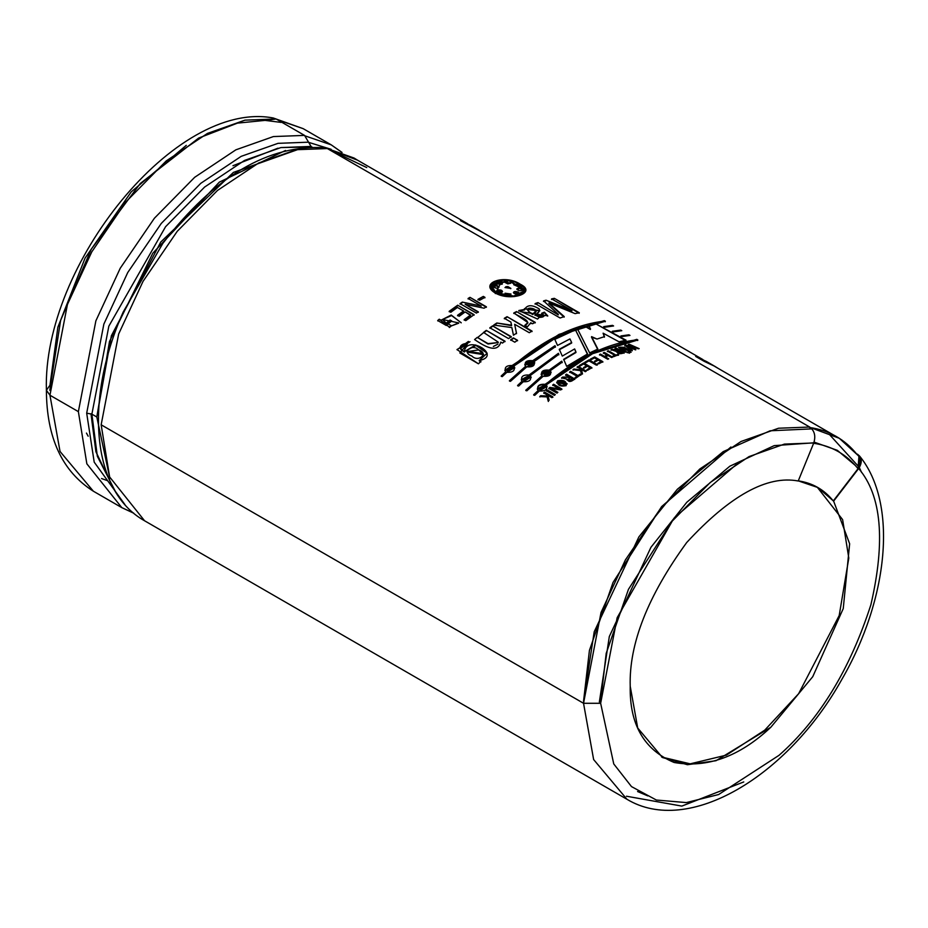 <?xml version="1.0" encoding="UTF-8"?>
<svg xmlns="http://www.w3.org/2000/svg" width="928" height="928" viewBox="0 0 928 928"><rect width="100%" height="100%" fill="white"/><g stroke="black" fill="none" stroke-linecap="round" stroke-linejoin="round"><path stroke-width="1.39" d="M311.959 146.949L280.894 147.575L244.528 160.428L204.601 187.062L165.578 226.71L108.843 326.157L91.884 414.155L96.802 416.985L109.922 478.686L96.802 416.985L91.884 414.155L86.687 413.18L91.884 414.155L108.843 326.157L165.578 226.71L204.601 187.062L244.528 160.428L280.894 147.575L311.066 146.427L308.548 142.181L278.017 143.341L241.199 156.345L200.784 183.315L161.275 223.439L127.762 272.496L103.855 324.116L86.687 413.18L94.204 462.144L124.944 504.623L94.204 462.144L86.687 413.18L103.855 324.116L127.762 272.496L161.275 223.439L200.784 183.315L241.199 156.345L278.017 143.341L308.548 142.181L304.535 135.395L273.4 136.567L235.874 149.826L194.671 177.306L154.408 218.219L120.246 268.227L95.874 320.844L78.37 411.638L86.849 463.814L121.8 507.628L86.849 463.803L78.37 411.638L49.95 395.224L60.042 451.484L93.368 491.214L60.042 451.484L49.95 395.224L46.4 390.282L49.845 385.398M162.794 243.461L123.204 312.028L162.794 243.461C214.588 176.088 268.679 144.188 325.044 147.761L327.317 148.55L296.194 149.721L258.668 162.98L217.465 190.46L177.19 231.374L143.028 281.381L118.656 333.999L101.152 424.792L118.656 333.999L143.028 281.381L177.19 231.374L217.465 190.46L258.668 162.98L296.194 149.721L327.317 148.55L809.692 427.042L327.317 148.55M859.583 456.054C898.269 503.37 888.456 599.105 841.789 679.516C788.104 775.982 688.541 836.476 626.957 799.275L593.63 759.545L583.538 703.285L600.648 703.285L613.756 763.941L631.492 786.596L656.34 800.029L686.337 802.592L718.62 794.53L779.021 755.322C819.273 719.815 849.886 669.645 870.87 604.812C885.648 540.827 881.577 495.39 858.655 468.512C862.483 462.504 862.042 457.713 857.344 454.128L859.583 456.054L858.655 468.512C881.577 495.39 885.648 540.827 870.87 604.812C849.886 669.645 819.273 719.815 779.021 755.322L718.62 794.53L686.337 802.592L656.34 800.029L631.492 786.596L613.756 763.941L600.648 703.285L583.538 703.285L593.63 759.545L626.957 799.275L144.582 520.782L109.632 476.969L101.152 424.792L109.632 476.957L144.582 520.782C91.106 491.086 84.355 398.97 123.204 312.028M91.884 414.155L97.336 456.274L115.443 491.585L97.336 456.274L91.884 414.155M133.539 513.033L121.8 507.628L133.76 513.219M583.538 703.285L101.152 424.792L583.538 703.285L601.031 612.492L625.402 559.886L659.576 509.866L699.84 468.965L741.043 441.484L778.569 428.226L809.692 427.042L778.569 428.226L741.043 441.484L699.84 468.965L659.576 509.866L625.402 559.886L601.031 612.492L583.538 703.285M88.16 436.206L86.466 433.086M357.5 160.161L328.384 149.153L354.02 158.015L357.5 160.161M467.666 223.764L353.962 158.12L328.651 149.315L366.746 167.574M809.506 427.483C828.971 430.232 844.84 439.246 857.089 454.546M465.775 320.647L464.139 319.708L470.577 315.021L465.183 311.912L459.174 316.286L457.539 315.334L463.559 310.973L457.434 307.435L450.799 312.272L449.164 311.332L457.69 305.196L474.092 314.662L465.775 320.647L464.139 319.708L470.624 315.485L465.183 311.912M484.95 297.343L483.314 296.403L477.99 299.837L483.314 296.403L484.95 297.343L479.625 300.278L477.99 299.338L483.314 296.403L477.99 299.338L479.625 300.278M547.694 316.123L544.33 312.701L541.639 313.768L544.4 312.179L541.697 313.246L544.4 312.179L537.567 319.07L518.845 310.52L524.598 309.43C527.174 304.72 531.999 304.512 539.075 308.827C541.465 312.26 532.568 316.355 535.479 315.137L539.562 317.376C544.388 317.237 545.096 315.856 541.697 313.246L544.017 315.671L535.479 315.114L539.841 310.544L524.448 308.63L524.552 309.94L518.845 310.52L520.886 311.704L547.752 315.856L544.4 312.179L547.648 315.81M516.502 333.187L514.657 324.266L516.502 333.187L513.451 335.205L511.85 327.584L493.731 325.067L496.816 323.002L511.583 325.183L510.876 322.074L504.322 318.292L507.059 316.68L532.034 331.087L529.285 332.711L514.657 324.266L516.525 333.662L514.657 324.266L529.285 332.711M517.534 340.286L513.404 337.908L517.534 340.286L514.796 342.2L510.678 339.822L513.404 337.908L517.569 340.75L513.404 337.908L510.678 339.822L514.796 342.2M480.843 361.491L479.219 360.551L480.843 361.491L478.419 363.799L459.812 352.953L467.352 344.068C464.638 342.096 454.558 347.234 464.336 351.666C466.494 333.755 502.953 355.702 479.219 360.551L487.142 353.22L475.623 344.961L464.336 351.666L475.96 345.436L487.096 353.139M566.683 366.363L563.667 359.333L575.975 352.025L574.641 348.94L562.298 356.085L559.271 349.288L571.66 342.525L569.943 338.917L557.542 345.436L554.631 338.952L575.244 329.463L587.586 353.939L566.683 366.363L587.586 353.939L575.244 329.463L587.563 354.438L575.244 329.463L554.631 338.952L557.542 345.436L569.943 338.917L571.66 342.525L559.271 349.288L562.298 356.085L574.641 348.94L575.963 352.512L563.667 359.333L566.683 366.363M533.878 361.723L555.443 346.666L555.002 345.692L555.443 346.666L533.809 361.27C535.468 365.4 533.113 367.256 526.756 366.85L510.435 381.35L509.379 380.747L525.7 366.235C524.042 362.013 526.385 360.157 532.753 360.667L555.002 345.692L555.443 347.153L555.002 345.692L532.823 361.108L555.014 346.179L532.823 361.108L524.761 364.681L525.793 366.664L509.379 380.747L510.435 381.35L526.756 366.85L534.772 362.894L533.809 361.27L534.772 362.906M562.194 362.175L561.753 361.154L562.194 362.175L550.2 370.736C551.847 374.854 549.504 376.71 543.147 376.304L526.826 390.816L525.77 390.212L542.091 375.701C540.421 371.478 542.776 369.611 549.144 370.121L561.753 361.154L562.229 362.639L561.753 361.154L549.214 370.574L561.788 361.63L549.214 370.574L541.152 374.146L542.184 376.13L525.77 390.212L526.826 390.816L543.147 376.304L551.151 372.348L550.2 370.736L551.151 372.372M604.801 327.236L603.699 326.633L612.526 325.357L613.582 325.96L604.801 327.236L603.699 326.633L612.526 325.357L613.582 325.96M621.992 336.539L620.89 335.948L628.917 334.811L629.973 335.426L621.992 336.539L620.89 335.948L628.917 334.811L629.973 335.426M625.704 352.199C617.781 348.162 617.387 346.573 624.521 347.42L630.367 350.796L629.451 351.051L620.519 347.13C620.612 348.568 622.642 350.158 626.62 351.909L625.704 352.199L618.582 347.432L624.521 347.42L630.367 350.796M629.567 352.675L628.21 351.898L629.567 352.675L628.685 352.942L627.34 352.164L628.21 351.898L629.462 353.208L628.21 351.898L627.34 352.164L628.685 352.942M613.594 356.688L612.782 356.213L614.823 355.378L607.434 351.109L608.374 350.738L615.751 355.006L618.605 354.682L613.594 356.688L612.782 356.213L614.823 355.378L607.434 351.109L608.374 350.738L615.693 355.528L618.535 355.204L617.793 354.218L615.693 355.528L608.374 350.738L615.751 355.006L618.605 354.682M594.512 357.872L597.574 359.646L594.512 357.872L591.171 359.635L590.359 359.159L594.651 356.92L602.84 361.665L598.664 363.846L597.841 363.37L601.089 361.665L598.386 360.11L595.358 361.7L594.546 361.224L597.574 359.646L594.546 361.224L595.358 361.7M583.538 363.973L586.6 365.736L583.538 363.973L580.186 366.015L579.374 365.539L583.666 362.941L591.867 367.674L587.679 370.214L586.856 369.75L590.104 367.766L587.412 366.212L584.385 368.056L583.561 367.581L586.6 365.736L583.561 367.581L584.385 368.056M580.847 374.657L580.035 374.181L577.982 375.596L570.592 371.328L569.653 371.977L577.042 376.246L575.047 378.148L577.042 376.246L569.653 371.977L570.592 371.328L577.982 375.596L580.035 374.181L580.847 374.657L575.812 378.172L574.989 377.696L577.042 376.246L574.989 377.696L575.812 378.172M557.67 380.77C563.992 379.645 566.811 381.269 566.138 385.665C559.828 386.837 556.997 385.201 557.67 380.77L556.696 382.707L567.124 383.774L557.67 380.77L567.136 383.995L557.67 380.77M554.387 395.386L546.186 390.653L547.102 389.841L555.304 394.574L554.387 395.386L546.186 390.653L547.102 389.841L555.304 394.574M495.355 293.074C478.28 283.156 504.797 273.737 520.283 284.223C537.579 292.668 511.073 302.087 495.355 293.074L514.089 296.624L525.619 291.09L509.066 280.221L490.088 285.731L495.355 293.074M549.121 400.223L547.926 395.351L549.121 400.223L548.216 401.07L547.114 396.894L539.771 396.569L540.664 395.722L546.952 395.966L546.569 394.574L543.692 392.915L544.597 392.08L552.798 396.813L551.893 397.648L547.926 395.351L551.893 397.648M560.686 389.934L551.302 388.519L557.879 392.324L556.962 393.112L548.761 388.38L549.886 387.405L559.271 388.82L552.694 385.027L553.61 384.25L561.811 388.983L560.686 389.934L551.302 388.519L557.879 392.324M567.066 379.181C568.446 382.278 570.998 382.197 574.734 378.937L566.532 374.204L565.593 374.889L569.235 377L562.623 377.104L561.614 377.87L567.066 379.181L561.614 377.87L562.623 377.104L569.235 377L565.593 374.889L566.532 374.204L574.734 378.937C570.998 382.197 568.446 382.278 567.066 379.181L566.938 379.9M581.508 374.216L580.499 370.608L573.04 369.657L573.98 369.031L580.371 369.831L580.012 368.625L577.135 366.966L578.086 366.363L586.287 371.096L585.336 371.699L581.369 369.402L582.448 373.578L581.508 374.216L580.499 370.608L573.04 369.657L573.98 369.031L580.394 370.307L574.014 369.495L580.371 369.831L580.012 368.625L577.135 366.966L578.086 366.363L586.287 371.096M596.321 365.122L588.932 360.864L585.626 362.744L584.802 362.268L589.071 359.867L597.272 364.6L596.321 365.122L588.932 360.864M607.77 359.275L599.569 354.531L600.509 354.102L604.488 356.398L607.364 355.111L603.386 352.814L604.325 352.408L612.526 357.141L611.587 357.547L608.188 355.586L605.3 356.874L608.71 358.834L607.77 359.275L599.569 354.531L600.509 354.102L604.441 356.909L607.318 355.633L604.441 356.909L600.509 354.102L599.523 355.041L600.462 354.612L604.441 356.909L607.318 355.633L603.386 352.814L604.325 352.408L612.526 357.141M612.039 349.833L611.03 350.204L612.109 349.311L611.111 349.682L616.552 351.538C617.944 353.951 620.484 354.334 624.184 352.698L615.983 347.954L615.055 348.278L618.698 350.378L612.109 349.311L618.698 350.378L615.055 348.278L615.983 347.954L624.184 352.698C620.484 354.334 617.944 353.951 616.552 351.538L611.111 349.682L612.109 349.311L616.343 351.561M630.321 352.443L628.975 351.666L629.845 351.41L631.191 352.188L628.975 351.666L631.191 352.188M639.172 348.65L629.335 344.265L639.172 348.65L630.448 345.309L635.808 349.392L634.822 349.624L626.992 346.121L632.328 350.25L631.423 350.494L624.88 345.32L625.924 345.054L633.696 348.568L628.302 344.497L629.335 344.265L635.692 349.926L630.448 345.309L638.29 348.835M613.396 331.888L612.294 331.284L620.728 330.09L621.783 330.693L613.396 331.888L612.294 331.284L620.728 330.09L621.783 330.693M546.314 385.306L546.209 384.888C547.903 389.215 545.594 391.268 539.284 391.048L534.702 395.363L533.646 394.76L538.24 390.444C536.523 386.025 538.82 383.972 545.154 384.285L591.519 353.104L636.794 339.358L637.849 339.973L592.574 353.707L546.209 384.888L547.126 386.35L546.209 384.888L592.574 353.707L637.849 339.973L636.794 339.358L637.687 340.518L636.794 339.358L591.519 353.104L545.258 384.702C576.45 358.196 606.9 343.256 636.631 339.903C606.9 343.256 576.45 358.196 545.258 384.702L537.335 389.076L538.356 390.839L533.646 394.76L534.702 395.363M523.218 381.768L531.071 377.081L530.143 375.62L558.83 354.322L558.389 353.324L558.83 354.322L530.143 375.62C531.837 379.935 529.528 381.988 523.218 381.768L518.636 386.083L517.58 385.48L522.162 381.164C520.446 376.745 522.754 374.692 529.088 375.005L558.389 353.324L558.853 354.798L558.389 353.324L529.192 375.422L558.412 353.8L529.192 375.422L521.269 379.796L522.29 381.559L517.58 385.48L518.636 386.083M506.839 372.314L514.68 367.616L513.752 366.154L560.129 334.973L605.392 321.227L604.337 320.624L559.074 334.358L504.878 370.33L505.899 372.105L501.329 376.408L505.783 371.699C504.066 367.291 506.375 365.238 512.708 365.551L559.074 334.358L604.337 320.624L605.392 321.227L560.129 334.973L513.752 366.154C515.446 370.469 513.138 372.522 506.839 372.314L502.245 376.629L501.19 376.014L505.783 371.699L501.19 376.014L502.245 376.629M626.052 340.193L595.3 323.57L588.665 325.136L590.486 328.941L588.665 325.136L595.3 323.57L626.052 340.193L618.999 341.782L603.107 333.187L604.488 336.655L597.029 339.045L591.565 336.632L597.876 349.079L589.651 352.895L577.367 328.686L584.756 326.25L590.486 328.941L584.756 326.25L590.382 329.475L584.756 326.25L577.367 328.686L589.651 352.895M477.352 337.792L486.272 330.368L504.994 341.179L502.477 343.07L500.807 342.107C497.072 355.076 481.609 344.218 474.579 339.578L477.27 337.363L488.047 344.01L498.278 342.525L488.047 343.615L477.27 337.363L474.579 339.578C481.609 344.218 497.072 355.076 500.807 342.107L502.477 343.07M511.293 336.678L492.559 325.867L511.293 336.678L508.556 338.592L489.833 327.781L492.559 325.867L511.328 337.142L492.559 325.867L489.833 327.781L508.556 338.592M532.533 323.779L530.746 322.758L527.417 326.83L524.819 325.334C533.588 320.763 518.45 316.784 513.799 312.968L516.536 311.564L535.27 322.376L532.533 323.779L530.746 322.758L530.839 323.698M579.292 312.759L554.329 298.34L551.592 298.886L571.95 310.648L546.058 300.208L543.588 300.881L558.32 314.36L543.588 300.881L546.058 300.208L571.95 310.648L551.592 298.886L554.329 298.34L579.292 312.759L575.105 313.629L548.993 303.027L564.236 316.599L560.106 317.991L535.143 303.572L537.962 302.609L558.238 314.894L537.962 302.609L558.238 314.894L537.962 302.609L535.143 303.572L560.106 317.991M486.388 306.808L469.986 297.343L468.095 298.468L481.249 306.066L462.318 302.099L481.249 306.066L468.095 298.468L469.986 297.343L486.388 306.808L484.068 308.2L465.148 304.245L478.303 311.831L476.412 313.084L460.021 303.618L462.318 302.099L481.249 306.066L462.318 302.099L460.021 303.618L476.412 313.084M461.228 322.84L451.228 315.033L440.997 320.23L439.246 319.22L449.291 327.097L451.147 325.542L446.391 323.048L450.092 320.021L451.727 320.96L446.264 325.473L437.703 320.531L439.246 319.22L440.997 320.23L439.246 319.22L437.703 320.531L446.264 325.473M107.729 480.75L101.535 478.535L107.729 480.75M49.95 385.34L57.849 327.271L85.098 258.042L131.208 191.899L186.284 145.348M46.4 390.282L49.95 395.224L67.442 304.43L91.814 251.813L125.988 201.805L166.251 160.904L207.454 133.412L244.98 120.153L276.103 118.981L273.238 117.984C175.647 99.493 42.352 265.304 46.4 390.282C46.597 437.854 62.246 471.494 93.368 491.214L121.8 507.628M49.95 395.224L78.37 411.638L95.874 320.844L120.246 268.227L154.408 218.219L194.671 177.306L235.874 149.826L273.4 136.567L304.535 135.395L276.103 118.981L244.98 120.153L207.454 133.412L166.251 160.904L125.988 201.805L91.814 251.813L67.442 304.43L49.95 395.224M285.534 150.464L219.356 182.12L152.772 253.251L109.481 341.504L96.802 416.985L111.372 335.75L160.741 242.057L233.415 172.399L300.475 148.631M600.648 703.285L617.143 617.735L672.301 521.037L710.233 482.49L749.058 456.588L784.427 444.094L813.752 442.981C815.921 436.032 814.564 430.72 809.692 427.042C814.564 430.72 815.921 436.032 813.752 442.981L784.427 444.094L749.058 456.588L710.233 482.49L672.301 521.037L617.143 617.735L600.648 703.285M857.054 454.511C861.451 458.154 861.776 462.875 858.029 468.686L833.286 500.934L858.655 468.512L833.622 501.132L849.642 543.762L843.25 608.582L812.742 676.698L770.843 727.239C739.523 756.622 707.287 768.361 674.122 762.48C644.125 749.94 629.486 724.513 630.216 686.221C628.94 643.974 647.767 596.078 686.697 542.532C730.046 495.587 767.212 475.078 798.219 481.006L813.752 442.981L798.219 481.006C767.212 475.078 730.046 495.587 686.697 542.532C647.767 596.078 628.94 643.974 630.216 686.221L637.71 728.004L662.476 757.526L687.428 764.718L716.01 760.716L770.843 727.239L812.742 676.698L843.25 608.582L849.642 543.762L833.622 501.132L817.893 487.536L798.277 480.866M817.22 487.154L842.624 519.634L848.807 558.064L839.19 615.566L798.625 693.703L764.742 730.15L726.392 755.125L690.188 763.837L661.629 757.028L690.188 763.837L726.392 755.125L764.742 730.15L798.625 693.703L839.19 615.566L848.807 558.064L842.624 519.634L817.22 487.154M739.5 461.796L674.238 517.905L628.453 589.35L606.204 653.347L600.648 701.336M599.36 701.974L609.313 636.55L650.946 547.288L686.824 502.245L729.86 466.192L774.196 445.637L813.392 442.842M496.202 292.691L491.283 285.859L508.996 280.72L524.459 290.858L513.706 296.055L496.202 292.691C510.829 301.182 535.688 292.355 519.471 284.432C505.041 274.653 480.17 283.492 496.202 292.691M524.448 290.858L513.822 296.542L496.155 293.202L491.26 286.114M491.283 285.859L496.155 293.202M490.077 285.998L502.35 280.094L495.308 293.584M517.789 283.539L525.561 291.357L517.789 283.539M498.997 287.123L496.376 285.348L493.07 286.671L496.318 285.87L498.916 287.378M513.729 284.71L518.044 286.601L519.1 285.905L513.834 284.177L518.996 286.126M510.62 283.376L504.855 282.321L510.62 283.376M519.262 288.678L516.838 289.246L519.367 288.144L516.826 288.979L519.448 290.754C516.072 289.408 516.038 288.538 519.367 288.144L522.592 290.278M519.251 293.55L518.102 292.529L513.462 292.68L518.195 291.995L513.451 292.424L514.066 293.457L519.32 293.329L518.195 291.995L519.251 293.55M497.663 290.418L496.608 290.916L501.932 292.332C502.906 290.534 501.503 289.722 497.721 289.907L496.619 291.137L497.663 290.418L502.454 291.798M505.725 287.274L507.894 286.59L504.983 287.541L510.876 288.411L507.894 286.59L510.771 288.666L507.813 287.123M496.526 282.878L501.781 282.518L496.515 282.634L497.652 283.98L502.315 284.072M501.572 284.304L497.652 283.98C495.981 281.718 497.35 281.23 501.781 282.518L501.572 284.304L501.781 282.518L502.303 283.794M505.052 293.225L510.98 294.025L505.052 293.225M505.052 293.584L510.899 294.28M496.318 285.87L493.058 286.416L496.41 288.248C492.118 286.891 492.107 285.928 496.376 285.348C499.763 286.613 499.774 287.576 496.41 288.248M510.725 283.156L504.844 282.066L507.825 283.898L510.725 283.156L507.825 283.898L504.855 282.332L510.725 283.156M522.719 290.035L519.367 288.144C523.647 289.617 523.67 290.487 519.448 290.754M501.932 292.332C497.501 292.819 496.097 292.007 497.721 289.907C501.503 289.722 502.906 290.534 501.932 292.332L502.524 291.578M507.894 286.59L505.806 286.752L507.894 286.59M518.195 291.995C519.866 294.222 518.497 294.721 514.066 293.457C513.045 291.566 514.425 291.079 518.195 291.995M513.834 284.177C518.195 284.165 519.587 284.966 518.044 286.601L513.834 284.177M266.185 120.431L276.103 118.981L304.535 135.395L311.066 146.427M704.201 361.34L695.722 356.456L706.452 361.491L695.722 356.456L714.931 366.386L704.201 361.34M718.4 368.532L714.931 366.386L718.4 368.532M483.198 232.731L460.52 220.667L471.262 225.701L460.52 220.667L483.198 232.731M552.798 396.813L544.597 392.08L543.692 392.915L546.569 394.574L547.079 396.372L546.685 394.968L547.079 396.372L540.664 395.722L547.079 396.372L540.664 395.722L539.771 396.569L547.114 396.894L548.216 401.07M539.899 396.964L540.792 396.117L539.899 396.964M548.344 401.464L547.23 397.3L548.344 401.464M544.597 392.08L552.914 397.219L544.597 392.08M543.808 393.31L544.713 392.486L543.808 393.31M546.29 391.059L547.207 390.247L546.29 391.059M561.811 388.983L553.61 384.25L552.694 385.027L559.271 388.82L549.886 387.405L548.866 388.797L549.886 387.405L548.761 388.38L556.962 393.112M553.61 384.25L561.904 389.412L553.61 384.25M552.786 385.445L553.703 384.679L552.786 385.445M549.979 387.823L559.364 389.238L549.979 387.823M565.79 383.751L557.925 382.406L565.79 383.751C563.006 380.457 560.408 380.097 558.018 382.696C560.802 386.002 563.4 386.35 565.79 383.751M557.995 382.626L565.952 384.494L557.995 382.626M556.754 382.928L557.751 381.199L556.754 382.928M566.532 374.204L574.792 379.401L566.532 374.204M565.651 375.341L566.59 374.657L565.651 375.341M562.623 377.104L569.293 377.452L562.623 377.104M570.059 377.464L573.04 379.61L568.087 379.564L570.059 377.464C567.6 380.608 568.574 381.164 572.982 379.158L570.059 377.464M568.145 379.784L573.04 379.61L568.145 379.784M561.684 378.311L562.693 377.545L561.684 378.311M580.035 374.181L580.882 375.121L580.035 374.181M577.982 375.596L580.07 374.657L577.982 375.596M570.592 371.328L578.028 376.049L570.592 371.328M569.699 372.441L570.639 371.792L569.699 372.441M582.448 373.578L581.369 369.402L582.482 374.054L581.369 369.402L585.336 371.699M577.158 367.442L578.098 366.838L577.158 367.442M573.075 370.121L574.014 369.495L573.075 370.121M583.584 368.068L586.6 366.224L583.584 368.068M587.412 366.212L590.104 367.766L586.856 369.75L587.679 370.214M586.879 370.226L590.115 368.254L586.879 370.226M591.867 367.674L583.666 362.941L591.878 368.161L583.666 362.941L579.374 365.539L580.186 366.015M579.397 366.026L583.677 363.428L579.397 366.026M597.272 364.6L589.071 359.867L597.261 365.098L589.071 359.867L584.802 362.268L585.626 362.744M584.802 362.755L589.06 360.354L584.802 362.755M594.535 361.723L597.551 360.145L594.535 361.723M598.386 360.11L601.089 361.665L597.841 363.37L598.664 363.846M597.829 363.869L601.066 362.175L597.829 363.869M602.84 361.665L594.651 356.92L602.817 362.164L594.651 356.92L590.359 359.159L591.171 359.635M590.347 359.658L594.616 357.431L590.347 359.658M605.3 356.874L608.71 358.834M608.188 355.586L611.587 357.547M603.328 353.324L604.267 352.918L603.328 353.324M607.376 351.631L608.304 351.26L607.376 351.631M612.724 356.735L614.754 355.9L612.724 356.735M615.983 347.954L624.092 353.22L615.983 347.954M614.962 348.8L615.89 348.487L614.962 348.8M616.412 351.828L618.616 350.912M619.51 350.854L622.352 353.069L617.561 351.851L619.51 350.854C617.085 352.628 618.06 353.185 622.433 352.536L619.51 350.854M617.63 352.141L622.352 353.069L617.63 352.141M627.247 352.698L628.117 352.431L627.247 352.698M628.871 352.199L629.741 351.944L628.871 352.199M618.605 347.71L624.416 347.954M626.62 351.909L619.869 347.582L629.451 351.051M619.869 347.582L625.971 352.106L619.95 347.872M635.808 349.392L630.448 345.309L628.175 345.03L629.335 344.265L628.302 344.497L633.58 349.114L625.924 345.054L632.212 350.796L626.992 346.121L634.822 349.624M632.328 350.25L626.992 346.121L624.764 345.866L625.924 345.054L624.88 345.32L631.423 350.494M620.751 336.481L628.755 335.356L620.751 336.481M612.155 331.83L620.565 330.635L612.155 331.83M603.56 327.178L612.364 325.902L603.56 327.178M539.284 391.048L547.137 386.361M537.312 388.983L545.258 384.702C538.924 384.378 536.628 386.431 538.356 390.839L533.774 395.142L538.356 390.839M544.701 385.445L545.699 386.698L538.75 388.646L544.701 385.445L539.736 389.853L544.701 385.445M538.843 388.89L545.734 386.918M544.806 385.851L539.852 390.259L544.806 385.851M541.198 374.599L549.214 370.574L541.14 374.1M548.668 371.2L549.689 372.569L542.602 373.856L548.668 371.2C534.505 370.516 551.858 380.515 548.668 371.2M542.66 374.1L549.759 373.01L542.66 374.1M525.909 390.595L542.184 376.13L525.909 390.595M530.248 376.037L531.199 377.464M521.246 379.703L529.192 375.422L521.246 379.703M528.635 376.165L529.633 377.418L522.684 379.366L528.635 376.165L523.67 380.573L528.635 376.165M522.766 379.61L529.668 377.638M517.708 385.862L522.29 381.559L517.708 385.862M528.728 376.582L523.786 380.979L528.728 376.582M524.761 364.646L532.823 361.108L524.761 364.646M509.518 381.13L525.793 366.664L509.518 381.13M532.278 361.734L533.298 363.103L526.222 364.391L532.278 361.734C518.126 361.05 535.468 371.049 532.278 361.734M526.28 364.634L533.368 363.544L526.28 364.634M513.857 366.572L514.82 367.998M604.337 320.624L605.23 321.772L604.337 320.624M512.708 365.551L512.801 365.957C543.994 339.451 574.444 324.522 604.174 321.169C574.444 324.522 543.994 339.451 512.801 365.957L512.708 365.551M512.244 366.699L513.242 367.952L506.305 369.901L512.244 366.699L507.28 371.119L512.244 366.699M506.386 370.144L513.346 368.37L506.386 370.144M504.855 370.249L512.801 365.957L504.855 370.249M559.282 349.763L571.636 343.035L559.282 349.763M563.69 359.809L575.963 352.512L563.69 359.809M554.619 339.451L575.174 329.985L554.619 339.451M597.876 349.079L591.484 337.154L597.829 349.589L591.484 337.154L597.029 339.045M604.488 336.655L603.107 333.187L604.383 337.189L603.107 333.187L618.999 341.782M595.3 323.57L625.924 340.738L595.3 323.57M588.561 325.67L595.173 324.104L588.561 325.67M577.297 329.208L578.434 328.802M461.471 350.088L464.464 352.06L460.416 348.302L467.352 344.068M470.009 341.736L456.97 349.566L478.419 363.799M457.04 349.752L468.408 341.423M478.639 349.902L483.395 354.276L467.074 351.631L478.639 349.902C471.934 343.116 461.228 352.652 471.83 355.992C478.384 362.883 489.265 353.139 478.639 349.902M466.97 351.213L467.086 352.048L483.627 354.658L483.128 353.672L466.97 351.213M479.347 360.934L480.971 361.874L479.347 360.934M464.464 352.06L460.532 348.661M504.994 341.179L486.272 330.368L483.546 332.41L498.208 342.107M486.272 330.368L505.052 341.632L486.272 330.368M483.616 332.85L486.33 330.82L483.616 332.85M497.953 344.126L493.36 346.446M510.725 340.274L513.451 338.372L510.725 340.274M489.88 328.234L492.606 326.331L489.88 328.234M532.034 331.087L507.059 316.68L504.322 318.292L510.876 322.074L511.595 325.67L496.816 323.002L511.595 325.67L496.816 323.002L493.731 325.067L511.85 327.584L513.451 335.205M493.766 325.531L496.84 323.466L493.766 325.531M507.059 316.68L532.034 331.586L507.059 316.68M504.322 318.78L507.059 317.167L504.322 318.78M535.27 322.376L516.536 311.564L535.247 322.874L516.536 311.564L513.799 312.968L527.87 322.538L524.819 325.334L527.417 326.83M513.776 313.467L516.513 312.063L513.776 313.467M527.846 322.782L525.294 325.6L527.858 323.025M524.448 308.885L539.771 310.822L524.448 308.885M535.549 315.369L543.959 316.193L535.549 315.369M532.846 314.035L529.865 312.318L532.8 314.557L536.129 310.787L532.8 314.557L529.818 312.829L527.336 309.442L536.175 310.544L532.846 314.035C544.632 309.256 520.654 304.5 529.865 312.318L532.846 314.035M527.336 309.674L529.818 312.829L527.336 309.43M518.822 311.031L524.552 309.94L518.822 311.031M548.889 303.572L564.154 317.132L548.889 303.572M564.236 316.599L548.993 303.027L575.105 313.629M554.329 298.34L579.165 313.293L554.329 298.34M551.464 299.431L554.19 298.886L551.464 299.431M546.058 300.208L571.822 311.182L546.058 300.208M543.483 301.414L545.954 300.742L543.483 301.414M535.062 304.106L537.869 303.143L535.062 304.106M483.302 296.902L484.926 297.842L483.302 296.902M469.986 297.343L486.388 307.296L469.986 297.343M468.106 298.955L469.986 297.818L468.106 298.955M460.044 304.082L462.341 302.574L460.044 304.082M478.303 311.831L465.148 304.245L478.326 312.307L465.148 304.245L484.068 308.2M464.209 320.16L470.624 315.485L464.209 320.16M474.092 314.662L457.69 305.196L474.127 315.126L457.69 305.196L449.164 311.332L450.799 312.272M449.233 311.785L457.724 305.66L449.233 311.785M457.434 307.435L463.559 310.973L457.539 315.334L459.174 316.286M457.608 315.787L463.606 311.437L457.608 315.787M440.939 320.206L451.542 315.555L461.181 322.7M437.796 320.949L439.338 319.65L437.796 320.949M451.727 320.96L450.092 320.021L451.808 321.39L450.092 320.021L446.484 323.478L450.173 320.45L446.484 323.478L442.853 319.568L458.664 322.909L451.24 325.972L458.664 322.909M442.934 320.032L446.484 323.478L442.9 319.824M458.71 323.188L451.24 325.972L449.396 327.526L451.147 325.542L449.291 327.097M797.883 480.808C812.36 482.85 824.157 489.555 833.286 500.934L858.029 468.686C846.498 454.291 831.558 445.811 813.241 443.224C831.558 445.811 846.498 454.291 858.029 468.686L858.957 456.228L839.283 438.283L810.596 427.646M331.145 149.304L308.572 142.332L331.145 149.304M276.231 119.051L303.154 128.644L277.507 119.782L303.154 128.644L331.238 144.861L305.382 135.975L331.238 144.861L341.794 152.331M837.323 450.324L855.233 465.357L837.323 450.324L814.076 442.111M647.814 795.899L637.582 791.526M730.951 446.983L661.652 506.572L613.048 582.424L589.431 650.389L583.538 701.336L594.21 631.771L638.893 536.883L677.324 489.288L723.202 451.634L770.124 430.789L811.211 428.91M830.084 435.232L859.084 467.109M859.316 467.573L861.66 472.549M232.951 165.718L277.948 148.19M112.068 485.495L95.897 451.704L90.967 413.714L95.897 451.704L112.068 485.495M281.114 122.403L265.048 120.385L237.429 123.134L198.662 138.063L140.244 183.512L91.28 249.156L60.598 320.438L49.787 390.282M832.938 434.652L714.873 366.49M702.867 359.554L479.672 230.701M471.262 225.701L479.73 230.596M714.931 366.386L706.452 361.491M327.422 148.608L354.02 158.015M331.238 144.861L342.061 152.436M743.757 781.933L681.825 806.096L626.458 796.224"/></g></svg>
